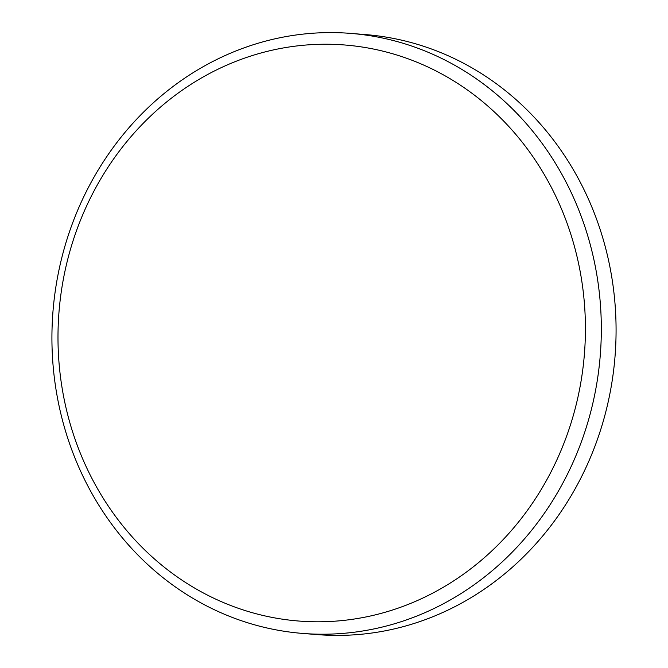 <?xml version="1.0" encoding="UTF-8"?>
<svg xmlns="http://www.w3.org/2000/svg" width="668" height="668" viewBox="0 0 668 668"><rect width="100%" height="100%" fill="white"/><g stroke="black" fill="none" stroke-linecap="round" stroke-linejoin="round"><path stroke-width="1" d="M302.479 633.414L317.242 634.6A300.976 274.523 -85.4 0 0 409.968 624.739A300.976 274.523 -85.4 0 0 615.153 305.485A300.976 274.523 -85.4 0 0 365.521 34.586L350.758 33.4A300.976 274.523 94.6 0 1 600.398 304.299A300.976 274.523 94.6 0 1 395.205 623.553A300.976 274.523 94.6 0 1 302.479 633.414A300.976 274.523 94.6 0 1 52.847 362.515A300.976 274.523 94.6 0 1 258.032 43.261A300.976 274.523 94.6 0 1 350.758 33.4M387.549 611.554A288.935 263.543 -85.4 0 0 577.068 256.796A288.935 263.543 -85.4 0 0 255.861 54.467A288.935 263.543 -85.4 0 0 66.341 409.225A288.935 263.543 -85.4 0 0 387.549 611.554"/></g></svg>
